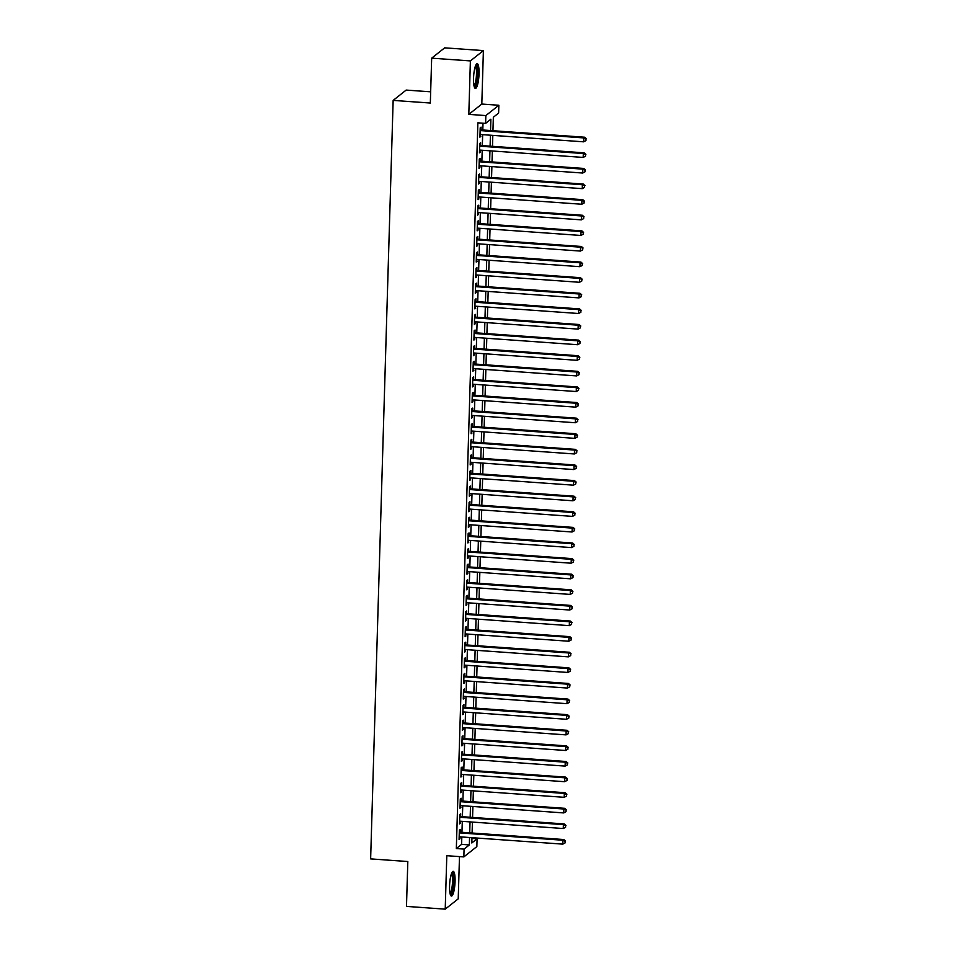 <?xml version="1.0" encoding="UTF-8"?>
<svg xmlns="http://www.w3.org/2000/svg" width="957" height="957" viewBox="0 0 957 957"><rect width="100%" height="100%" fill="white"/><g stroke="black" fill="none" stroke-linecap="round" stroke-linejoin="round"><path stroke-width="1.44" d="M455.065 881.529A12.393 2.632 94.1 0 0 453.199 871.337A12.393 2.632 94.1 0 0 449.575 885.883A12.393 2.632 94.1 0 0 451.441 896.063A12.393 2.632 94.1 0 0 455.065 881.529M479.038 73.868A12.393 2.632 94.1 0 0 477.172 63.676A12.393 2.632 94.1 0 0 473.548 78.223A12.393 2.632 94.1 0 0 475.414 88.415A12.393 2.632 94.1 0 0 479.038 73.868M471.945 838.416L477.076 838.787L476.849 846.586L463.846 856.91L464.073 849.098L469.349 844.923L469.564 837.519M430.662 91.824L406.163 90.078L393.148 100.401L370.634 858.896L407.814 861.527L406.486 906.399L445.22 909.15L458.224 898.838L459.48 856.599M393.148 100.401L430.327 103.033L431.667 58.162L444.67 47.85L483.393 50.601L470.389 60.913L468.81 114.373L485.845 115.582L498.848 105.258L498.621 113.07L493.345 117.244L492.951 130.714M468.81 114.373L481.814 104.05L483.393 50.601M481.814 104.05L498.848 105.258M431.667 58.162L470.389 60.913M460.161 832.183L460.245 829.444L459.36 830.15L459.085 839.504L459.97 838.811L460.03 836.837M460.628 816.572L460.712 813.845L459.827 814.539L459.551 823.905L460.484 821.226M461.095 800.961L461.166 798.234L460.293 798.928L460.018 808.294L460.951 805.627M461.549 785.362L461.633 782.623L460.76 783.328L460.473 792.683L461.358 791.989L461.418 790.015M462.016 769.751L462.099 767.024L461.214 767.717L460.939 777.084L461.872 774.404M462.482 754.14L462.554 751.412L461.681 752.106L461.406 761.473L462.339 758.805M462.937 738.541L463.021 735.801L462.147 736.507L461.86 745.862L462.745 745.168L462.805 743.194M463.403 722.93L463.487 720.202L462.602 720.896L462.327 730.263L463.212 729.557L463.272 727.595M463.87 707.319L463.954 704.591L463.068 705.285L462.793 714.652L463.726 711.984M464.336 691.72L464.408 688.98L463.535 689.686L463.26 699.041L464.193 696.373M464.791 676.109L464.875 673.381L464.001 674.075L463.714 683.442L464.6 682.748L464.659 680.774M465.258 660.497L465.341 657.77L464.456 658.464L464.181 667.83L465.066 667.137L465.114 665.163M465.724 644.898L465.796 642.159L464.923 642.865L464.647 652.219L465.58 649.552M466.179 629.287L466.262 626.56L465.389 627.254L465.114 636.62L466.047 633.953M466.645 613.676L466.729 610.949L465.844 611.643L465.569 621.009L466.454 620.315L466.514 618.342M467.112 598.077L467.195 595.338L466.31 596.044L466.035 605.41L466.968 602.731M467.578 582.466L467.65 579.739L466.777 580.432L466.502 589.799L467.435 587.131M468.033 566.855L468.117 564.128L467.243 564.821L466.956 574.188L467.841 573.494L467.901 571.52M468.499 551.256L468.583 548.528L467.698 549.222L467.423 558.589L468.308 557.883L468.356 555.909M468.966 535.645L469.05 532.917L468.164 533.611L467.889 542.978L468.822 540.31M469.42 520.046L469.504 517.306L468.631 518L468.356 527.367L469.289 524.699M469.887 504.435L469.971 501.707L469.097 502.401L468.81 511.768L469.696 511.062L469.755 509.088M470.354 488.824L470.437 486.096L469.552 486.79L469.277 496.157L470.21 493.489M470.82 473.225L470.892 470.485L470.019 471.191L469.743 480.546L470.677 477.878M471.275 457.613L471.358 454.886L470.485 455.58L470.198 464.946L471.083 464.241L471.143 462.267M471.741 442.002L471.825 439.275L470.94 439.969L470.665 449.335L471.55 448.642L471.61 446.668M472.208 426.403L472.291 423.664L471.406 424.37L471.131 433.724L472.064 431.057M472.674 410.792L472.746 408.065L471.873 408.759L471.598 418.125L472.531 415.458M473.129 395.181L473.213 392.454L472.339 393.148L472.052 402.514L472.937 401.82L472.997 399.847M473.595 379.582L473.679 376.843L472.794 377.548L472.519 386.903L473.404 386.209L473.452 384.236M474.062 363.971L474.134 361.244L473.26 361.937L472.985 371.304L473.918 368.636M474.516 348.36L474.6 345.633L473.727 346.326L473.452 355.693L474.385 353.025M474.983 332.761L475.067 330.021L474.182 330.727L473.906 340.082L474.792 339.388L474.851 337.414M475.45 317.15L475.533 314.422L474.648 315.116L474.373 324.483L475.306 321.815M475.916 301.539L475.988 298.811L475.115 299.505L474.839 308.872L475.773 306.204M476.371 285.94L476.454 283.2L475.581 283.906L475.294 293.273L476.179 292.567L476.239 290.593M476.837 270.329L476.921 267.601L476.036 268.295L475.761 277.662L476.646 276.968L476.694 274.994M477.304 254.718L477.387 251.99L476.502 252.684L476.227 262.051L477.16 259.383M477.758 239.118L477.842 236.391L476.969 237.085L476.694 246.451L477.627 243.772M478.225 223.507L478.309 220.78L477.435 221.474L477.148 230.84L478.033 230.147L478.093 228.173M478.691 207.908L478.775 205.169L477.89 205.863L477.615 215.229L478.548 212.562M479.158 192.297L479.23 189.57L478.356 190.264L478.081 199.63L479.014 196.951M479.613 176.686L479.696 173.959L478.823 174.653L478.536 184.019L479.421 183.325L479.481 181.351M480.079 161.087L480.163 158.348L479.278 159.053L479.002 168.408L479.888 167.714L479.947 165.74M480.546 145.476L480.629 142.749L479.744 143.442L479.469 152.809L480.402 150.129M490.546 130.547L490.881 119.194L485.618 123.381L477.866 122.831L456.333 848.548L461.597 844.373L461.824 836.968M461.956 832.303L462.291 821.357M462.422 816.704L462.745 805.746M462.889 801.093L463.212 790.147M463.355 785.482L463.678 774.536M463.81 769.883L464.133 758.925M464.277 754.272L464.6 743.326M464.743 738.66L465.066 727.715M465.198 723.061L465.533 712.116M465.664 707.45L465.987 696.505M466.131 691.839L466.454 680.894M466.597 676.24L466.92 665.294M467.052 660.629L467.375 649.683M467.518 645.018L467.841 634.072M467.985 629.419L468.308 618.473M468.44 613.808L468.774 602.862M468.906 598.197L469.229 587.251M469.373 582.598L469.696 571.652M469.839 566.987L470.162 556.041M470.294 551.388L470.629 540.43M470.76 535.776L471.083 524.831M471.227 520.165L471.55 509.22M471.693 504.566L472.016 493.609M472.148 488.955L472.471 478.01M472.614 473.344L472.937 462.398M473.081 457.745L473.404 446.787M473.536 442.134L473.871 431.188M474.002 426.523L474.325 415.577M474.469 410.924L474.792 399.978M474.935 395.313L475.258 384.367M475.39 379.702L475.713 368.756M475.856 364.103L476.179 353.157M476.323 348.492L476.646 337.546M476.777 332.88L477.112 321.935M477.244 317.281L477.567 306.336M477.71 301.67L478.033 290.725M478.177 286.059L478.5 275.114M478.632 270.46L478.967 259.514M479.098 254.849L479.421 243.903M479.565 239.238L479.888 228.292M480.031 223.639L480.354 212.693M480.486 208.028L480.809 197.082M480.952 192.429L481.275 181.471M481.419 176.818L481.742 165.872M481.873 161.207L482.208 150.261M482.34 145.608L482.663 134.65M482.807 129.996L483.01 123.202M481.012 129.865L481.084 127.137L480.211 127.831L479.935 137.198L480.869 134.53M463.846 856.91L446.799 855.702L445.22 909.15M456.333 848.548L464.073 849.098M485.618 123.381L485.845 115.582M471.968 837.686L471.813 842.973L477.076 838.787M492.807 135.38L492.484 146.325M492.353 150.979L492.018 161.924M491.886 166.59L491.563 177.535M491.42 182.201L491.097 193.147M490.953 197.8L490.63 208.746M490.498 213.411L490.163 224.357M490.032 229.022L489.709 239.968M489.565 244.621L489.242 255.567M489.099 260.232L488.776 271.178M488.644 275.831L488.321 286.789M488.178 291.442L487.855 302.388M487.711 307.053L487.388 317.999M487.257 322.653L486.922 333.61M486.79 338.264L486.467 349.209M486.323 353.875L486 364.82M485.857 369.474L485.534 380.431M485.402 385.085L485.079 396.031M484.936 400.696L484.613 411.642M484.469 416.295L484.146 427.241M484.015 431.906L483.68 442.852M483.548 447.517L483.225 458.463M483.082 463.116L482.759 474.062M482.615 478.727L482.292 489.673M482.161 494.338L481.826 505.284M481.694 509.937L481.371 520.883M481.227 525.549L480.904 536.494M480.761 541.16L480.438 552.105M480.306 556.759L479.983 567.704M479.84 572.37L479.517 583.315M479.373 587.981L479.05 598.926M478.919 603.58L478.584 614.526M478.452 619.191L478.129 630.137M477.986 634.79L477.663 645.748M477.519 650.401L477.196 661.347M477.065 666.012L476.742 676.958M476.598 681.611L476.275 692.569M476.131 697.222L475.808 708.168M475.677 712.833L475.342 723.779M475.21 728.433L474.887 739.378M474.744 744.044L474.421 754.989M474.277 759.655L473.954 770.6M473.823 775.254L473.488 786.199M473.356 790.865L473.033 801.81M472.89 806.476L472.567 817.422M472.423 822.075L472.1 833.021M469.708 832.853L470.031 821.907M470.174 817.254L470.497 806.296M470.629 801.643L470.964 790.697M471.095 786.032L471.418 775.086M471.562 770.433L471.885 759.475M472.028 754.822L472.351 743.876M472.483 739.211L472.806 728.265M472.949 723.612L473.272 712.654M473.416 708.001L473.739 697.055M473.871 692.389L474.205 681.444M474.337 676.79L474.66 665.845M474.804 661.179L475.127 650.234M475.27 645.568L475.593 634.623M475.725 629.969L476.048 619.023M476.191 614.358L476.514 603.412M476.658 598.747L476.981 587.801M477.112 583.148L477.447 572.202M477.579 567.537L477.902 556.591M478.045 551.926L478.368 540.98M478.512 536.327L478.835 525.381M478.967 520.716L479.29 509.77M479.433 505.117L479.756 494.159M479.9 489.505L480.223 478.56M480.354 473.894L480.689 462.949M480.821 458.295L481.144 447.338M481.287 442.684L481.61 431.739M481.754 427.073L482.077 416.128M482.208 411.474L482.543 400.516M482.675 395.863L482.998 384.917M483.141 380.252L483.464 369.306M483.608 364.653L483.931 353.707M484.063 349.042L484.386 338.096M484.529 333.431L484.852 322.485M484.996 317.832L485.319 306.886M485.45 302.221L485.785 291.275M485.917 286.61L486.24 275.664M486.383 271.01L486.706 260.065M486.85 255.399L487.173 244.454M487.304 239.788L487.627 228.843M487.771 224.189L488.094 213.244M488.237 208.578L488.56 197.632M488.692 192.979L489.027 182.021M489.159 177.368L489.482 166.422M489.625 161.757L489.948 150.811M490.092 146.158L490.415 135.2M461.597 844.373L469.349 844.923M479.947 136.444L480.809 136.504M479.493 152.043L480.342 152.103M479.026 167.654L479.888 167.714M478.56 183.266L479.421 183.325M478.105 198.865L478.955 198.924M477.639 214.476L478.488 214.535M477.172 230.087L478.033 230.147M476.706 245.686L477.567 245.746M476.251 261.297L477.1 261.357M475.785 276.908L476.646 276.968M475.318 292.507L476.179 292.567M474.863 308.118L475.713 308.178M474.397 323.717L475.246 323.789M473.93 339.328L474.792 339.388M473.464 354.939L474.325 354.999M473.009 370.538L473.859 370.61M472.543 386.15L473.404 386.209M472.076 401.761L472.937 401.82M471.61 417.36L472.471 417.419M471.155 432.971L472.004 433.031M470.688 448.582L471.55 448.642M470.222 464.181L471.083 464.241M469.767 479.792L470.617 479.852M469.301 495.403L470.15 495.463M468.834 511.002L469.696 511.062M468.368 526.613L469.229 526.673M467.913 542.224L468.763 542.284M467.447 557.823L468.308 557.883M466.98 573.434L467.841 573.494M466.526 589.045L467.375 589.105M466.059 604.645L466.908 604.704M465.592 620.256L466.454 620.315M465.126 635.855L465.987 635.927M464.671 651.466L465.521 651.526M464.205 667.077L465.066 667.137M463.738 682.676L464.6 682.748M463.284 698.287L464.133 698.347M462.817 713.898L463.667 713.958M462.351 729.497L463.212 729.557M461.884 745.108L462.745 745.168M461.43 760.719L462.279 760.779M460.963 776.318L461.812 776.378M460.496 791.929L461.358 791.989M460.03 807.541L460.891 807.6M459.575 823.14L460.425 823.199M459.109 838.751L459.97 838.811M480.127 130.571L583.77 137.916L583.65 141.827L480.007 134.47M480.151 129.805L584.643 137.222L583.77 137.916L586.007 139.028L585.959 140.583L586.007 139.028M586.366 138.741L584.643 137.222M583.65 141.827L585.959 140.583M475.737 65.255A10.73 2.273 -85.9 0 1 477.423 74.072A10.73 2.273 -85.9 0 1 474.217 86.644M473.978 85.663A9.929 2.105 94.1 0 0 476.478 74.156A9.929 2.105 94.1 0 0 475.366 66.2M474.792 87.972A12.321 2.608 94.1 0 0 477.782 73.797A12.321 2.608 94.1 0 0 476.49 64.023M451.764 872.916A10.73 2.273 -85.9 0 1 453.474 879.842A10.73 2.273 -85.9 0 1 452.003 891.792A10.73 2.273 -85.9 0 1 450.245 894.305M450.017 893.324A9.929 2.105 94.1 0 0 451.154 891.134A9.929 2.105 94.1 0 0 452.517 881.122A9.929 2.105 94.1 0 0 451.393 873.861M450.819 895.632A12.321 2.608 94.1 0 0 452.135 893.013A12.321 2.608 94.1 0 0 453.821 880.823A12.321 2.608 94.1 0 0 452.517 871.683M479.66 146.17L583.303 153.527L583.184 157.427L479.553 150.07M479.684 145.416L584.177 152.833L583.303 153.527L585.54 154.627L585.505 156.194L585.54 154.627M585.899 154.352L584.177 152.833M583.184 157.427L585.505 156.194M479.206 161.781L582.837 169.138L582.729 173.038L479.086 165.681M479.218 161.015L583.722 168.432L582.837 169.138L585.086 170.238L585.038 171.793L585.086 170.238M585.433 169.963L583.722 168.432M582.729 173.038L585.038 171.793M478.739 177.392L582.37 184.737L582.263 188.649L478.62 181.292M478.763 176.626L583.256 184.043L582.37 184.737L584.619 185.849L584.571 187.405L584.619 185.849M584.966 185.562L583.256 184.043M582.263 188.649L584.571 187.405M478.273 192.991L581.916 200.348L581.796 204.248L478.153 196.891M478.297 192.237L582.789 199.654L581.916 200.348L584.153 201.449L584.105 203.016L584.153 201.449M584.512 201.173L582.789 199.654M581.796 204.248L584.105 203.016M477.806 208.602L581.449 215.959L581.33 219.859L477.699 212.502M477.83 207.836L582.335 215.253L581.449 215.959L583.698 217.06L583.65 218.615L583.698 217.06M584.045 216.784L582.335 215.253M581.33 219.859L583.65 218.615M477.352 224.201L580.983 231.558L580.875 235.458L477.232 228.113M477.376 223.448L581.868 230.864L580.983 231.558L583.232 232.671L583.184 234.226L583.232 232.671M583.579 232.384L581.868 230.864M580.875 235.458L583.184 234.226M476.885 239.812L580.528 247.169L580.409 251.069L476.765 243.712M476.909 239.059L581.401 246.475L580.528 247.169L582.765 248.27L582.717 249.837L582.765 248.27M583.112 247.995L581.401 246.475M580.409 251.069L582.717 249.837M476.419 255.423L580.062 262.78L579.942 266.68L476.311 259.323M476.442 254.658L580.935 262.074L580.062 262.78L582.299 263.881L582.251 265.436L582.299 263.881M582.657 263.606L580.935 262.074M579.942 266.68L582.251 265.436M475.964 271.022L579.595 278.379L579.475 282.279L475.844 274.934M475.976 270.269L580.48 277.686L579.595 278.379L581.844 279.492L581.796 281.047L581.844 279.492M582.191 279.205L580.48 277.686M579.475 282.279L581.796 281.047M475.497 286.633L579.129 293.99L579.021 297.89L475.378 290.533M475.521 285.88L580.014 293.297L579.129 293.99L581.378 295.091L581.33 296.658L581.378 295.091M581.724 294.816L580.014 293.297M579.021 297.89L581.33 296.658M475.031 302.245L578.674 309.601L578.554 313.501L474.911 306.144M475.055 301.479L579.547 308.896L578.674 309.601L580.911 310.702L580.863 312.257L580.911 310.702M581.27 310.427L579.547 308.896M578.554 313.501L580.863 312.257M474.564 317.844L578.207 325.201L578.088 329.1L474.457 321.755M474.588 317.09L579.081 324.507L578.207 325.201L580.444 326.313L580.409 327.868L580.444 326.313M580.803 326.026L579.081 324.507M578.088 329.1L580.409 327.868M474.11 333.455L577.741 340.812L577.633 344.711L473.99 337.354M474.134 332.701L578.626 340.118L577.741 340.812L579.99 341.912L579.942 343.479L579.99 341.912M580.337 341.637L578.626 340.118M577.633 344.711L579.942 343.479M473.643 349.066L577.286 356.423L577.167 360.322L473.524 352.966M473.667 348.3L578.16 355.717L577.286 356.423L579.523 357.523L579.475 359.078L579.523 357.523M579.87 357.248L578.16 355.717M577.167 360.322L579.475 359.078M473.177 364.665L576.82 372.022L576.7 375.922L473.069 368.565M473.201 363.911L577.693 371.328L576.82 372.022L579.057 373.122L579.009 374.689L579.057 373.122M579.416 372.847L577.693 371.328M576.7 375.922L579.009 374.689M472.722 380.276L576.353 387.633L576.234 391.533L472.602 384.176M472.734 379.522L577.238 386.939L576.353 387.633L578.602 388.733L578.554 390.3L578.602 388.733M578.949 388.458L577.238 386.939M576.234 391.533L578.554 390.3M472.256 395.887L575.887 403.232L575.779 407.144L472.136 399.787M472.28 395.121L576.772 402.538L575.887 403.232L578.136 404.344L578.088 405.9L578.136 404.344M578.483 404.057L576.772 402.538M575.779 407.144L578.088 405.9M471.789 411.486L575.432 418.843L575.313 422.743L471.669 415.386M471.813 410.732L576.305 418.149L575.432 418.843L577.669 419.944L577.621 421.511L577.669 419.944M578.028 419.668L576.305 418.149M575.313 422.743L577.621 421.511M471.322 427.097L574.966 434.454L574.846 438.354L471.215 430.997M471.346 426.344L575.839 433.748L574.966 434.454L577.203 435.555L577.167 437.122L577.203 435.555M577.561 435.279L575.839 433.748M574.846 438.354L577.167 437.122M470.868 442.708L574.499 450.053L574.391 453.965L470.748 446.608M470.892 441.943L575.384 449.359L574.499 450.053L576.748 451.166L576.7 452.721L576.748 451.166M577.095 450.879L575.384 449.359M574.391 453.965L576.7 452.721M470.401 458.307L574.044 465.664L573.925 469.564L470.282 462.207M470.425 457.554L574.918 464.97L574.044 465.664L576.281 466.765L576.234 468.332L576.281 466.765M576.628 466.49L574.918 464.97M573.925 469.564L576.234 468.332M469.935 473.918L573.578 481.275L573.458 485.175L469.827 477.818M469.959 473.165L574.451 480.57L573.578 481.275L575.815 482.376L575.767 483.931L575.815 482.376M576.174 482.101L574.451 480.57M573.458 485.175L575.767 483.931M469.468 489.529L573.111 496.874L572.992 500.786L469.361 493.429M469.492 488.764L573.997 496.181L573.111 496.874L575.36 497.987L575.313 499.542L575.36 497.987M575.707 497.7L573.997 496.181M572.992 500.786L575.313 499.542M469.014 505.129L572.645 512.485L572.537 516.385L468.894 509.028M469.038 504.375L573.53 511.792L572.645 512.485L574.894 513.586L574.846 515.153L574.894 513.586M575.241 513.311L573.53 511.792M572.537 516.385L574.846 515.153M468.547 520.74L572.19 528.097L572.071 531.996L468.428 524.639M468.571 519.974L573.064 527.391L572.19 528.097L574.427 529.197L574.379 530.752L574.427 529.197M574.774 528.922L573.064 527.391M572.071 531.996L574.379 530.752M468.081 536.339L571.724 543.696L571.604 547.595L467.973 540.25M468.105 535.585L572.597 543.002L571.724 543.696L573.961 544.808L573.925 546.363L573.961 544.808M574.32 544.521L572.597 543.002M571.604 547.595L573.925 546.363M467.626 551.95L571.257 559.307L571.15 563.206L467.506 555.85M467.638 551.196L572.142 558.613L571.257 559.307L573.506 560.407L573.458 561.974L573.506 560.407M573.853 560.132L572.142 558.613M571.15 563.206L573.458 561.974M467.16 567.561L570.791 574.918L570.683 578.818L467.04 571.461M467.183 566.795L571.676 574.212L570.791 574.918L573.04 576.018L572.992 577.573L573.04 576.018M573.387 575.743L571.676 574.212M570.683 578.818L572.992 577.573M466.693 583.16L570.336 590.517L570.216 594.417L466.573 587.072M466.717 582.406L571.209 589.823L570.336 590.517L572.573 591.629L572.525 593.184L572.573 591.629M572.932 591.342L571.209 589.823M570.216 594.417L572.525 593.184M466.226 598.771L569.87 606.128L569.75 610.028L466.119 602.671M466.25 598.017L570.743 605.434L569.87 606.128L572.119 607.228L572.071 608.796L572.119 607.228M572.465 606.953L570.743 605.434M569.75 610.028L572.071 608.796M465.772 614.382L569.403 621.739L569.295 625.639L465.652 618.282M465.796 613.616L570.288 621.033L569.403 621.739L571.652 622.84L571.604 624.395L571.652 622.84M571.999 622.564L570.288 621.033M569.295 625.639L571.604 624.395M465.305 629.981L568.948 637.338L568.829 641.238L465.186 633.893M465.329 629.227L569.822 636.644L568.948 637.338L571.185 638.451L571.138 640.006L571.185 638.451M571.532 638.163L569.822 636.644M568.829 641.238L571.138 640.006M464.839 645.592L568.482 652.949L568.362 656.849L464.731 649.492M464.863 644.839L569.355 652.255L568.482 652.949L570.719 654.05L570.671 655.617L570.719 654.05M571.078 653.775L569.355 652.255M568.362 656.849L570.671 655.617M464.384 661.203L568.015 668.56L567.896 672.46L464.265 665.103M464.396 660.438L568.901 667.854L568.015 668.56L570.264 669.661L570.216 671.216L570.264 669.661M570.611 669.386L568.901 667.854M567.896 672.46L570.216 671.216M463.918 676.802L567.549 684.159L567.441 688.059L463.798 680.702M463.942 676.049L568.434 683.465L567.549 684.159L569.798 685.26L569.75 686.827L569.798 685.26M570.145 684.985L568.434 683.465M567.441 688.059L569.75 686.827M463.451 692.413L567.094 699.77L566.975 703.67L463.332 696.313M463.475 691.66L567.968 699.077L567.094 699.77L569.331 700.871L569.283 702.438L569.331 700.871M569.69 700.596L567.968 699.077M566.975 703.67L569.283 702.438M462.985 708.024L566.628 715.369L566.508 719.281L462.877 711.924M463.009 707.259L567.501 714.676L566.628 715.369L568.865 716.482L568.829 718.037L568.865 716.482M569.224 716.195L567.501 714.676M566.508 719.281L568.829 718.037M462.53 723.624L566.161 730.981L566.054 734.88L462.41 727.523M462.554 722.87L567.046 730.287L566.161 730.981L568.41 732.081L568.362 733.648L568.41 732.081M568.757 731.806L567.046 730.287M566.054 734.88L568.362 733.648M462.064 739.235L565.707 746.592L565.587 750.491L461.944 743.134M462.087 738.481L566.58 745.886L565.707 746.592L567.944 747.692L567.896 749.259L567.944 747.692M568.291 747.417L566.58 745.886M565.587 750.491L567.896 749.259M461.597 754.846L565.24 762.191L565.12 766.102L461.489 758.745M461.621 754.08L566.113 761.497L565.24 762.191L567.477 763.303L567.429 764.858L567.477 763.303M567.836 763.016L566.113 761.497M565.12 766.102L567.429 764.858M461.13 770.445L564.774 777.802L564.654 781.702L461.023 774.345M461.154 769.691L565.659 777.108L564.774 777.802L567.023 778.902L566.975 780.469L567.023 778.902M567.369 778.627L565.659 777.108M564.654 781.702L566.975 780.469M460.676 786.056L564.307 793.413L564.199 797.313L460.556 789.956M460.7 785.302L565.192 792.707L564.307 793.413L566.556 794.513L566.508 796.068L566.556 794.513M566.903 794.238L565.192 792.707M564.199 797.313L566.508 796.068M460.209 801.667L563.852 809.012L563.733 812.924L460.09 805.567M460.233 800.901L564.726 808.318L563.852 809.012L566.089 810.124L566.042 811.68L566.089 810.124M566.448 809.837L564.726 808.318M563.733 812.924L566.042 811.68M459.743 817.266L563.386 824.623L563.266 828.523L459.635 821.166M459.767 816.512L564.259 823.929L563.386 824.623L565.623 825.724L565.587 827.291L565.623 825.724M565.982 825.448L564.259 823.929M563.266 828.523L565.587 827.291M459.288 832.877L562.919 840.234L562.812 844.134L459.169 836.777M459.3 832.112L563.805 839.528L562.919 840.234L565.168 841.335L565.12 842.89L565.168 841.335M565.515 841.059L563.805 839.528M562.812 844.134L565.12 842.89"/></g></svg>
